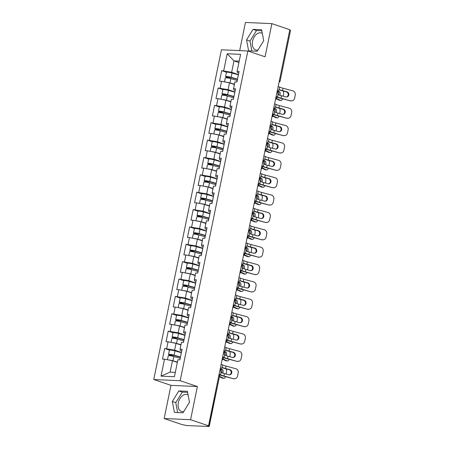 <?xml version="1.0" encoding="UTF-8"?>
<svg xmlns="http://www.w3.org/2000/svg" width="449" height="449" viewBox="0 0 449 449"><rect width="100%" height="100%" fill="white"/><g stroke="black" fill="none" stroke-linecap="round" stroke-linejoin="round"><path stroke-width="0.67" d="M188.103 394.974A8.952 5.882 -71.3 0 0 187.227 394.548A8.952 5.882 -71.3 0 0 178.343 402.759A8.952 5.882 -71.3 0 0 181.48 411.509A8.952 5.882 -71.3 0 0 183.725 411.61M257.945 50.047A8.952 5.882 108.7 0 1 255.7 49.946A8.952 5.882 108.7 0 1 252.562 41.196A8.952 5.882 108.7 0 1 261.441 32.985A8.952 5.882 108.7 0 1 262.323 33.411M164.16 418.524L190.578 419.708L197.386 386.538L170.968 385.349L164.16 418.524L182.109 424.602L186.964 425.568L209.217 426.477L207.376 425.742L208.532 425.792L289.829 29.718L271.881 23.64L245.457 22.45L239.682 50.614M170.968 385.349L153.754 379.517L221.436 49.788L247.854 50.978L180.172 380.707L153.754 379.517M177.361 362.388L172.45 360.721L170.109 372.131L161.017 376.139L174.414 376.739L177.899 359.761L179.903 359.851L182.075 349.277L180.071 349.187L180.318 350.405L181.716 350.877M161.017 376.139L164.497 359.161L162.499 359.071L164.665 348.497L169.492 350.13M181.396 352.443L174.622 350.147L164.665 348.497M166.669 348.587L168.066 341.796L166.063 341.706L168.235 331.126L173.056 332.765M184.96 335.077L178.186 332.782L168.235 331.126M170.233 331.222L171.63 324.431L169.627 324.341L171.799 313.761L176.62 315.4M188.524 317.712L181.75 315.417L171.799 313.761M173.797 313.851L175.194 307.065L173.191 306.97L175.363 296.396L180.184 298.029M192.088 300.342L185.314 298.052L175.363 296.396M177.366 296.486L178.758 289.695L176.754 289.605L178.927 279.031L183.748 280.664M195.652 282.977L188.877 280.681L178.927 279.031M180.93 279.121L182.322 272.33L180.318 272.24L182.49 261.666L187.317 263.299M199.216 265.612L192.441 263.316L182.49 261.666M184.494 261.756L185.886 254.965L183.882 254.875L186.054 244.301L190.881 245.934M202.78 248.246L196.011 245.951L186.054 244.301M188.058 244.391L189.45 237.6L187.452 237.51L189.618 226.936L194.445 228.569M206.349 230.881L199.575 228.586L189.618 226.936M191.622 227.026L193.014 220.234L191.016 220.145L193.182 209.571L198.009 211.204M209.913 213.516L203.139 211.221L193.182 209.571M195.186 209.661L196.583 202.869L194.58 202.78L196.752 192.206L201.573 193.839M213.477 196.151L206.703 193.856L196.752 192.206M198.75 192.295L200.147 185.504L198.144 185.415L200.316 174.835L205.137 176.474M217.041 178.786L210.267 176.491L200.316 174.835M202.319 174.925L203.711 168.139L201.708 168.049L203.88 157.47L208.701 159.103M220.605 161.421L213.831 159.126L203.88 157.47M205.883 157.56L207.275 150.769L205.272 150.679L207.444 140.105L212.265 141.738M224.169 144.05L217.395 141.761L207.444 140.105M209.447 140.195L210.839 133.404L208.836 133.314L211.008 122.74L215.834 124.373M227.733 126.685L220.959 124.39L211.008 122.74M213.011 122.83L214.403 116.038L212.399 115.949L214.571 105.375L219.398 107.008M231.297 109.32L224.528 107.025L214.571 105.375M216.575 105.464L217.967 98.673L215.969 98.584L218.135 88.01L222.962 89.643M234.866 91.955L228.092 89.66L218.135 88.01M220.139 88.099L221.537 81.308L219.533 81.218L221.705 70.645L226.526 72.278M238.43 74.59L231.656 72.295L221.705 70.645M223.703 70.734L227.188 53.757L240.591 54.363L237.106 71.335L237.353 72.553L238.75 73.024M180.071 349.187L181.469 342.396L183.467 342.486L185.639 331.912L183.635 331.822L185.033 325.031L187.031 325.121L189.203 314.547L187.199 314.457L188.597 307.666L190.601 307.756L192.767 297.182L190.769 297.092L192.161 290.301L194.164 290.391L196.331 279.817L194.333 279.727L195.725 272.936L197.728 273.026L199.9 262.452L197.897 262.356L199.289 255.571L201.292 255.661L203.464 245.081L201.461 244.991L202.853 238.2L204.856 238.296L207.028 227.716L205.025 227.626L206.417 220.835L208.42 220.925L210.592 210.351L208.589 210.261L209.986 203.47L211.984 203.56L214.156 192.986L212.153 192.896L213.55 186.105L215.554 186.195L217.72 175.621L215.716 175.531L217.114 168.74L219.118 168.83L221.284 158.256L219.286 158.166L220.678 151.375L222.682 151.465L224.854 140.891L222.85 140.801L224.242 134.01L226.245 134.099L228.418 123.526L226.414 123.436L227.806 116.645L229.809 116.734L231.981 106.155L229.978 106.065L231.37 99.28L233.373 99.369L235.545 88.79L233.542 88.7L234.934 81.909L236.937 81.999L239.109 71.425L237.106 71.335M180.93 345.023L176.014 343.356L174.622 350.147M176.014 343.356L168.066 341.796M184.494 327.658L179.578 325.991L178.186 332.782M183.635 331.822L183.882 333.035L185.28 333.512M179.578 325.991L171.63 324.431M188.058 310.287L183.141 308.626L181.75 315.417M187.199 314.457L187.452 315.669L188.844 316.147M183.141 308.626L175.194 307.065M191.622 292.922L186.705 291.261L185.314 298.052M190.769 297.092L191.016 298.304L192.408 298.776M186.705 291.261L178.758 289.695M195.186 275.557L190.275 273.896L188.877 280.681M194.333 279.727L194.58 280.939L195.972 281.411M190.275 273.896L182.322 272.33M198.75 258.192L193.839 256.525L192.441 263.316M197.897 262.356L198.144 263.574L199.541 264.046M193.839 256.525L185.886 254.965M202.314 240.827L197.403 239.16L196.011 245.951M201.461 244.991L201.708 246.209L203.105 246.681M197.403 239.16L189.45 237.6M205.878 223.462L200.967 221.795L199.575 228.586M205.025 227.626L205.272 228.844L206.669 229.316M200.967 221.795L193.014 220.234M209.447 206.097L204.531 204.43L203.139 211.221M208.589 210.261L208.836 211.479L210.233 211.95M204.531 204.43L196.583 202.869M213.011 188.732L208.095 187.065L206.703 193.856M212.153 192.896L212.399 194.114L213.797 194.585M208.095 187.065L200.147 185.504M216.575 171.361L211.659 169.7L210.267 176.491M215.716 175.531L215.969 176.743L217.361 177.22M211.659 169.7L203.711 168.139M220.139 153.996L215.228 152.334L213.831 159.126M219.286 158.166L219.533 159.378L220.925 159.855M215.228 152.334L207.275 150.769M223.703 136.631L218.792 134.969L217.395 141.761M222.85 140.801L223.097 142.013L224.489 142.485M218.792 134.969L210.839 133.404M227.267 119.266L222.356 117.604L220.959 124.39M226.414 123.436L226.661 124.648L228.058 125.119M222.356 117.604L214.403 116.038M230.831 101.901L225.92 100.234L224.528 107.025M229.978 106.065L230.225 107.283L231.622 107.754M225.92 100.234L217.967 98.673M234.4 84.535L229.484 82.869L228.092 89.66M233.542 88.7L233.789 89.918L235.186 90.389M229.484 82.869L221.537 81.308M279.418 80.466L289.768 30.038M289.987 30.111L290.52 30.409L280.17 80.837L279.637 80.539A1.723 1.128 108.7 0 1 279.194 81.538M238.913 62.551L233.996 60.884L231.656 72.295M239.205 61.12L233.996 60.884L227.188 53.757M190.578 419.708L208.532 425.792M197.386 386.538L180.172 380.707M247.854 50.978L265.067 56.81L271.881 23.64M170.109 372.131L175.312 372.367M172.45 360.721L164.497 359.161M263.709 40.685L261.627 29.752L253.04 29.365L246.546 39.91L248.634 50.849L257.215 51.237L263.709 40.685M178.825 390.927L172.326 401.473L174.414 412.412L182.996 412.799L189.495 402.248L187.407 391.315L178.825 390.927L182.266 392.095L175.772 402.641L177.664 412.558M261.818 30.768L256.486 30.532L249.986 41.078L251.878 50.995M249.986 41.078L246.546 39.91M256.486 30.532L253.04 29.365M187.598 392.331L182.266 392.095M175.772 402.641L172.326 401.473M286.428 96.995A2.638 2.413 82.9 0 0 286.327 91.877L286.933 91.798A2.638 2.413 -97.1 0 1 286.731 96.978A2.638 2.413 -97.1 0 1 285.878 96.922L281.484 95.749A7.689 1.083 11.6 0 1 279.424 95.132A7.689 1.083 11.6 0 1 278.644 94.846L278.116 94.408A2.638 1.381 -83.4 0 1 277.808 91.691A2.638 1.381 -83.4 0 1 279.082 89.693L279.183 89.665M290.823 100.767A3.446 3.149 82.9 0 0 291.934 100.845L291.334 100.918A3.446 3.149 -97.1 0 1 290.222 100.84L280.995 98.14A7.689 1.083 11.6 0 1 278.93 97.523A7.689 1.083 11.6 0 1 277.583 97.001L276.152 96.355M276.32 96.861A9.182 1.291 -168.4 0 0 277.931 97.478A9.182 1.291 -168.4 0 0 280.395 98.213L290.222 100.84M279.615 87.095L279.082 89.693L279.693 89.727A7.689 1.083 11.6 0 0 280.473 90.008A7.689 1.083 11.6 0 0 282.539 90.625L283.027 88.234A7.689 1.083 11.6 0 1 280.967 87.617A7.689 1.083 11.6 0 1 279.615 87.095L278.189 86.449M278.913 89.766A9.182 1.291 -168.4 0 0 279.474 89.963A9.182 1.291 -168.4 0 0 281.938 90.698L286.327 91.877M291.934 100.845A3.446 3.149 82.9 0 0 294.583 98.247L295.246 95.02A3.446 3.149 82.9 0 0 292.855 90.855L283.027 88.234M286.933 91.798L282.539 90.625M238.817 72.85A3.788 0.533 -168.4 0 0 238.773 72.912L237.891 77.2M237.661 78.474A3.788 0.533 -168.4 0 0 237.622 78.536L236.909 81.999M276.528 98.46L280.603 100.408A3.446 1.678 97 0 0 280.861 100.486A3.446 1.678 97 0 0 282.578 98.797M283.179 91.035A3.446 1.678 97 0 1 283.527 94.593L283.196 96.204M278.032 90.928L279.357 91.562A2.638 1.285 -83 0 1 280.041 94.7A2.638 1.285 -83 0 1 279.884 95.283M280.861 100.486L279.57 100.323A3.446 1.678 -83 0 1 279.306 100.245L276.337 98.825M278.672 94.857A2.638 1.285 97 0 0 278.75 94.537A2.638 1.285 97 0 0 278.066 91.4L277.897 91.321M238.374 74.843L232.026 73.024A3.788 0.533 11.6 0 0 226.448 72.356L225.572 76.644A3.788 0.533 11.6 0 0 226.739 77.29L229.113 78.098A0.69 0.511 -87.4 0 1 229.344 78.266M230.455 78.53A0.69 0.511 92.6 0 0 230.118 78.143L227.738 77.335A2.296 0.326 -168.4 0 1 227.031 76.942A2.296 0.326 -168.4 0 1 230.41 77.346L237.448 79.361M224.494 81.892L225.297 77.98A3.788 0.533 11.6 0 1 230.876 78.648L237.224 80.466M225.695 82.128A3.788 0.533 11.6 0 1 229.995 82.93L234.462 84.21M234.417 84.446L232.599 83.924M225.572 76.644A3.788 0.533 11.6 0 1 231.151 77.312L237.499 79.131M282.864 114.36A2.638 2.413 82.9 0 0 282.763 109.242L283.364 109.163A2.638 2.413 -97.1 0 1 283.167 114.343A2.638 2.413 -97.1 0 1 282.314 114.287L277.92 113.114A7.689 1.083 11.6 0 1 275.86 112.497A7.689 1.083 11.6 0 1 275.08 112.211L274.552 111.773A2.638 1.381 -83.4 0 1 274.244 109.056A2.638 1.381 -83.4 0 1 275.518 107.058L275.619 107.036M287.259 118.132A3.446 3.149 82.9 0 0 288.37 118.21L287.77 118.283A3.446 3.149 -97.1 0 1 286.658 118.205L277.431 115.505A7.689 1.083 11.6 0 1 275.366 114.888A7.689 1.083 11.6 0 1 274.019 114.372L272.588 113.72M272.756 114.226A9.182 1.291 -168.4 0 0 274.367 114.843A9.182 1.291 -168.4 0 0 276.831 115.578L286.658 118.205M276.051 104.46L275.518 107.058L276.129 107.092A7.689 1.083 11.6 0 0 276.91 107.373A7.689 1.083 11.6 0 0 278.975 107.99L279.463 105.599A7.689 1.083 11.6 0 1 277.403 104.982A7.689 1.083 11.6 0 1 276.051 104.46L274.625 103.814M275.349 107.131A9.182 1.291 -168.4 0 0 275.911 107.328A9.182 1.291 -168.4 0 0 278.374 108.069L282.763 109.242M288.37 118.21A3.446 3.149 82.9 0 0 291.019 115.612L291.682 112.385A3.446 3.149 82.9 0 0 289.291 108.226L279.463 105.599M283.364 109.163L278.975 107.99M235.254 90.215A3.788 0.533 -168.4 0 0 235.209 90.277L234.327 94.565M234.097 95.839A3.788 0.533 -168.4 0 0 234.052 95.901L233.345 99.364M279.3 131.725A2.638 2.413 82.9 0 0 279.199 126.607L279.8 126.528A2.638 2.413 -97.1 0 1 279.604 131.709A2.638 2.413 -97.1 0 1 278.75 131.652L274.356 130.479A7.689 1.083 11.6 0 1 272.296 129.862A7.689 1.083 11.6 0 1 271.516 129.581L270.988 129.138A2.638 1.381 -83.4 0 1 270.68 126.422A2.638 1.381 -83.4 0 1 271.954 124.424L272.055 124.401M283.695 135.497A3.446 3.149 82.9 0 0 284.806 135.576L284.206 135.649A3.446 3.149 -97.1 0 1 283.094 135.57L273.868 132.87A7.689 1.083 11.6 0 1 271.802 132.253A7.689 1.083 11.6 0 1 270.455 131.737L269.024 131.091M269.192 131.591A9.182 1.291 -168.4 0 0 270.803 132.208A9.182 1.291 -168.4 0 0 273.267 132.943L283.094 135.57M272.487 121.825L271.954 124.424L272.565 124.457A7.689 1.083 11.6 0 0 273.346 124.738A7.689 1.083 11.6 0 0 275.411 125.355L275.899 122.964A7.689 1.083 11.6 0 1 273.834 122.347A7.689 1.083 11.6 0 1 272.487 121.825L271.056 121.179M271.785 124.496A9.182 1.291 -168.4 0 0 272.341 124.693A9.182 1.291 -168.4 0 0 274.805 125.434L279.199 126.607M284.806 135.576A3.446 3.149 82.9 0 0 287.455 132.977L288.118 129.75A3.446 3.149 82.9 0 0 285.727 125.591L275.899 122.964M279.8 126.528L275.411 125.355M231.69 107.58A3.788 0.533 -168.4 0 0 231.645 107.642L230.764 111.93M230.533 113.204A3.788 0.533 -168.4 0 0 230.489 113.266L229.776 116.729M275.731 149.096A2.638 2.413 82.9 0 0 275.635 143.972L276.236 143.899A2.638 2.413 -97.1 0 1 276.034 149.079A2.638 2.413 -97.1 0 1 275.186 149.017L270.792 147.844A7.689 1.083 11.6 0 1 268.727 147.227A7.689 1.083 11.6 0 1 267.952 146.946L267.424 146.503A2.638 1.381 -83.4 0 1 267.11 143.787A2.638 1.381 -83.4 0 1 268.39 141.789L268.491 141.766M280.131 152.862A3.446 3.149 82.9 0 0 281.237 152.941L280.636 153.014A3.446 3.149 -97.1 0 1 279.531 152.935L270.304 150.235A7.689 1.083 11.6 0 1 268.238 149.618A7.689 1.083 11.6 0 1 266.891 149.102L265.46 148.456M265.628 148.956A9.182 1.291 -168.4 0 0 267.234 149.573A9.182 1.291 -168.4 0 0 269.697 150.314L279.531 152.935M268.923 139.196L268.39 141.789L269.002 141.822A7.689 1.083 11.6 0 0 269.782 142.108A7.689 1.083 11.6 0 0 271.841 142.72L272.335 140.329A7.689 1.083 11.6 0 1 270.27 139.712A7.689 1.083 11.6 0 1 268.923 139.196L267.492 138.545M268.221 141.867A9.182 1.291 -168.4 0 0 268.777 142.064A9.182 1.291 -168.4 0 0 271.241 142.799L275.635 143.972M281.237 152.941A3.446 3.149 82.9 0 0 283.891 150.342L284.554 147.115A3.446 3.149 82.9 0 0 282.163 142.956L272.335 140.329M276.236 143.899L271.841 142.72M228.126 124.945A3.788 0.533 -168.4 0 0 228.081 125.007L227.2 129.295M226.97 130.569A3.788 0.533 -168.4 0 0 226.925 130.631L226.212 134.099M272.167 166.461A2.638 2.413 82.9 0 0 272.072 161.337L272.672 161.264A2.638 2.413 -97.1 0 1 272.47 166.444A2.638 2.413 -97.1 0 1 271.623 166.383L267.228 165.21A7.689 1.083 11.6 0 1 265.163 164.592A7.689 1.083 11.6 0 1 264.382 164.312L263.855 163.868A2.638 1.381 -83.4 0 1 263.546 161.152A2.638 1.381 -83.4 0 1 264.826 159.159L264.927 159.131M276.567 170.227A3.446 3.149 82.9 0 0 277.673 170.306L277.072 170.379A3.446 3.149 -97.1 0 1 275.961 170.3L266.734 167.6A7.689 1.083 11.6 0 1 264.674 166.983A7.689 1.083 11.6 0 1 263.322 166.467L261.896 165.821M262.064 166.321A9.182 1.291 -168.4 0 0 263.67 166.938A9.182 1.291 -168.4 0 0 266.134 167.679L275.961 170.3M265.359 156.561L264.826 159.159L265.438 159.187A7.689 1.083 11.6 0 0 266.218 159.474A7.689 1.083 11.6 0 0 268.278 160.091L268.771 157.694A7.689 1.083 11.6 0 1 266.706 157.077A7.689 1.083 11.6 0 1 265.359 156.561L263.928 155.915M264.657 159.232A9.182 1.291 -168.4 0 0 265.213 159.429A9.182 1.291 -168.4 0 0 267.677 160.164L272.072 161.337M277.673 170.306A3.446 3.149 82.9 0 0 280.328 167.713L280.99 164.48A3.446 3.149 82.9 0 0 278.599 160.321L268.771 157.694M272.672 161.264L268.278 160.091M224.556 142.316A3.788 0.533 -168.4 0 0 224.517 142.372L223.636 146.66M223.406 147.934A3.788 0.533 -168.4 0 0 223.361 147.996L222.648 151.465M268.603 183.826A2.638 2.413 82.9 0 0 268.508 178.702L269.108 178.629A2.638 2.413 -97.1 0 1 268.906 183.809A2.638 2.413 -97.1 0 1 268.059 183.748L263.664 182.575A7.689 1.083 11.6 0 1 261.599 181.957A7.689 1.083 11.6 0 1 260.818 181.677L260.291 181.233A2.638 1.381 -83.4 0 1 259.982 178.517A2.638 1.381 -83.4 0 1 261.262 176.524L261.363 176.496M272.998 187.592A3.446 3.149 82.9 0 0 274.109 187.671L273.508 187.744A3.446 3.149 -97.1 0 1 272.397 187.671L263.17 184.971A7.689 1.083 11.6 0 1 261.11 184.354A7.689 1.083 11.6 0 1 259.758 183.832L258.332 183.186M258.501 183.686A9.182 1.291 -168.4 0 0 260.106 184.309A9.182 1.291 -168.4 0 0 262.57 185.044L272.397 187.671M261.795 173.926L261.262 176.524L261.874 176.558A7.689 1.083 11.6 0 0 262.648 176.839A7.689 1.083 11.6 0 0 264.714 177.456L265.207 175.059A7.689 1.083 11.6 0 1 263.142 174.442A7.689 1.083 11.6 0 1 261.795 173.926L260.364 173.28M261.094 176.597A9.182 1.291 -168.4 0 0 261.649 176.794A9.182 1.291 -168.4 0 0 264.113 177.529L268.508 178.702M274.109 187.671A3.446 3.149 82.9 0 0 276.764 185.078L277.426 181.845A3.446 3.149 82.9 0 0 275.035 177.686L265.207 175.059M269.108 178.629L264.714 177.456M220.992 159.681A3.788 0.533 -168.4 0 0 220.947 159.737L220.072 164.025M219.842 165.299A3.788 0.533 -168.4 0 0 219.797 165.361L219.084 168.83M272.964 115.825L277.033 117.773A3.446 1.678 97 0 0 277.297 117.851A3.446 1.678 97 0 0 279.014 116.162M279.615 108.4A3.446 1.678 97 0 1 279.957 111.958L279.632 113.569M274.468 108.293L275.793 108.927A2.638 1.285 -83 0 1 276.477 112.065A2.638 1.285 -83 0 1 276.32 112.648M277.297 117.851L276.006 117.689A3.446 1.678 -83 0 1 275.742 117.616L272.773 116.19M275.108 112.222A2.638 1.285 97 0 0 275.186 111.908A2.638 1.285 97 0 0 274.502 108.765L274.333 108.686M234.81 92.208L228.462 90.389A3.788 0.533 11.6 0 0 222.884 89.721L222.002 94.009A3.788 0.533 11.6 0 0 223.175 94.655L225.55 95.463A0.69 0.511 -87.4 0 1 225.774 95.631M226.885 95.895A0.69 0.511 92.6 0 0 226.554 95.508L224.174 94.7A2.296 0.326 -168.4 0 1 223.467 94.307A2.296 0.326 -168.4 0 1 226.846 94.711L233.884 96.726M220.93 99.257L221.733 95.345A3.788 0.533 11.6 0 1 227.312 96.013L233.66 97.831M222.132 99.493A3.788 0.533 11.6 0 1 226.431 100.295L230.898 101.575M230.853 101.811L229.035 101.294M222.002 94.009A3.788 0.533 11.6 0 1 227.587 94.677L233.935 96.496M269.4 133.19L273.469 135.138A3.446 1.678 97 0 0 273.733 135.216A3.446 1.678 97 0 0 275.45 133.527M276.051 125.765A3.446 1.678 97 0 1 276.393 129.323L276.062 130.934M270.904 125.658L272.229 126.292A2.638 1.285 -83 0 1 272.913 129.43A2.638 1.285 -83 0 1 272.756 130.014M273.733 135.216L272.442 135.059A3.446 1.678 -83 0 1 272.178 134.981L269.209 133.555M271.544 129.593A2.638 1.285 97 0 0 271.617 129.273A2.638 1.285 97 0 0 270.938 126.13L270.769 126.051M231.246 109.573L224.898 107.754A3.788 0.533 11.6 0 0 219.32 107.087L218.439 111.374A3.788 0.533 11.6 0 0 219.612 112.02L221.986 112.828A0.69 0.511 -87.4 0 1 222.21 112.996M223.321 113.26A0.69 0.511 92.6 0 0 222.99 112.873L220.611 112.065A2.296 0.326 -168.4 0 1 219.903 111.672A2.296 0.326 -168.4 0 1 223.282 112.076L230.32 114.097M217.361 116.622L218.163 112.71A3.788 0.533 11.6 0 1 223.748 113.378L230.096 115.197M218.568 116.858A3.788 0.533 11.6 0 1 222.867 117.66L227.334 118.946M227.289 119.176L225.471 118.659M218.439 111.374A3.788 0.533 11.6 0 1 224.017 112.042L230.365 113.861M265.836 150.555L269.905 152.503A3.446 1.678 97 0 0 270.169 152.581A3.446 1.678 97 0 0 271.886 150.898M272.487 143.13A3.446 1.678 97 0 1 272.829 146.688L272.498 148.299M267.34 143.023L268.665 143.658A2.638 1.285 -83 0 1 269.349 146.795A2.638 1.285 -83 0 1 269.192 147.379M270.169 152.581L268.878 152.424A3.446 1.678 -83 0 1 268.614 152.346L265.645 150.926M267.98 146.958A2.638 1.285 97 0 0 268.053 146.638A2.638 1.285 97 0 0 267.374 143.5L267.206 143.416M227.682 126.938L221.335 125.119A3.788 0.533 11.6 0 0 215.756 124.452L214.875 128.74A3.788 0.533 11.6 0 0 216.042 129.385L218.422 130.193A0.69 0.511 -87.4 0 1 218.646 130.362M219.757 130.625A0.69 0.511 92.6 0 0 219.421 130.238L217.047 129.43A2.296 0.326 -168.4 0 1 216.339 129.043A2.296 0.326 -168.4 0 1 219.718 129.447L226.756 131.462M213.797 133.987L214.6 130.075A3.788 0.533 11.6 0 1 220.178 130.743L226.526 132.562M215.004 134.223A3.788 0.533 11.6 0 1 219.303 135.031L223.77 136.311M223.72 136.541L221.907 136.025M214.875 128.74A3.788 0.533 11.6 0 1 220.453 129.407L226.801 131.226M262.272 167.92L266.341 169.868A3.446 1.678 97 0 0 266.605 169.947A3.446 1.678 97 0 0 268.322 168.263M268.917 160.495A3.446 1.678 97 0 1 269.265 164.059L268.934 165.664M263.776 160.388L265.101 161.023A2.638 1.285 -83 0 1 265.786 164.16A2.638 1.285 -83 0 1 265.628 164.744M266.605 169.947L265.314 169.789A3.446 1.678 -83 0 1 265.05 169.711L262.081 168.291M264.416 164.323A2.638 1.285 97 0 0 264.489 164.003A2.638 1.285 97 0 0 263.81 160.865L263.642 160.781M224.118 144.303L217.771 142.485A3.788 0.533 11.6 0 0 212.192 141.822L211.311 146.105A3.788 0.533 11.6 0 0 212.478 146.756L214.858 147.558A0.69 0.511 -87.4 0 1 215.082 147.727M216.194 147.99A0.69 0.511 92.6 0 0 215.857 147.603L213.483 146.801A2.296 0.326 -168.4 0 1 212.77 146.408A2.296 0.326 -168.4 0 1 216.154 146.812L223.192 148.827M210.233 151.352L211.036 147.44A3.788 0.533 11.6 0 1 216.614 148.108L222.962 149.927M211.44 151.588A3.788 0.533 11.6 0 1 215.739 152.396L220.206 153.676M220.156 153.912L218.343 153.39M211.311 146.105A3.788 0.533 11.6 0 1 216.889 146.772L223.237 148.591M258.708 185.285L262.777 187.233A3.446 1.678 97 0 0 263.041 187.312A3.446 1.678 97 0 0 264.758 185.628M265.353 177.86A3.446 1.678 97 0 1 265.701 181.424L265.37 183.029M260.212 177.753L261.537 178.388A2.638 1.285 -83 0 1 262.216 181.525A2.638 1.285 -83 0 1 262.064 182.109M263.041 187.312L261.745 187.154A3.446 1.678 -83 0 1 261.486 187.076L258.517 185.656M260.847 181.688A2.638 1.285 97 0 0 260.925 181.368A2.638 1.285 97 0 0 260.24 178.231L260.072 178.146M220.554 161.674L214.207 159.855A3.788 0.533 11.6 0 0 208.628 159.187L207.747 163.47A3.788 0.533 11.6 0 0 208.914 164.121L211.294 164.923A0.69 0.511 -87.4 0 1 211.518 165.092M212.63 165.361A0.69 0.511 92.6 0 0 212.293 164.968L209.919 164.166A2.296 0.326 -168.4 0 1 209.206 163.773A2.296 0.326 -168.4 0 1 212.59 164.177L219.628 166.192M206.669 168.717L207.472 164.805A3.788 0.533 11.6 0 1 213.051 165.473L219.398 167.292M207.876 168.953A3.788 0.533 11.6 0 1 212.169 169.761L216.643 171.041M216.592 171.277L214.779 170.755M207.747 163.47A3.788 0.533 11.6 0 1 213.326 164.138L219.673 165.956M265.039 201.191A2.638 2.413 82.9 0 0 264.944 196.067L265.544 195.994A2.638 2.413 -97.1 0 1 265.342 201.174A2.638 2.413 -97.1 0 1 264.489 201.113L260.1 199.94A7.689 1.083 11.6 0 1 258.035 199.322A7.689 1.083 11.6 0 1 257.255 199.042L256.727 198.598A2.638 1.381 -83.4 0 1 256.418 195.887A2.638 1.381 -83.4 0 1 257.698 193.889L257.793 193.861M269.434 204.957A3.446 3.149 82.9 0 0 270.545 205.036L269.944 205.114A3.446 3.149 -97.1 0 1 268.833 205.036L259.606 202.336A7.689 1.083 11.6 0 1 257.546 201.719A7.689 1.083 11.6 0 1 256.194 201.197L254.768 200.551M254.931 201.051A9.182 1.291 -168.4 0 0 256.542 201.674A9.182 1.291 -168.4 0 0 259.006 202.409L268.833 205.036M258.231 191.291L257.698 193.889L258.304 193.923A7.689 1.083 11.6 0 0 259.084 194.204A7.689 1.083 11.6 0 0 261.15 194.821L261.644 192.425A7.689 1.083 11.6 0 1 259.578 191.807A7.689 1.083 11.6 0 1 258.231 191.291L256.8 190.645M257.524 193.962A9.182 1.291 -168.4 0 0 258.085 194.159A9.182 1.291 -168.4 0 0 260.549 194.894L264.944 196.067M270.545 205.036A3.446 3.149 82.9 0 0 273.2 202.443L273.862 199.216A3.446 3.149 82.9 0 0 271.471 195.051L261.644 192.425M265.544 195.994L261.15 194.821M217.428 177.046A3.788 0.533 -168.4 0 0 217.383 177.108L216.508 181.39M216.278 182.664A3.788 0.533 -168.4 0 0 216.233 182.726L215.52 186.195M255.144 202.651L259.213 204.604A3.446 1.678 97 0 0 259.477 204.677A3.446 1.678 97 0 0 261.189 202.993M261.789 195.225A3.446 1.678 97 0 1 262.137 198.789L261.806 200.394M256.643 195.119L257.973 195.753A2.638 1.285 -83 0 1 258.652 198.896A2.638 1.285 -83 0 1 258.495 199.474M259.477 204.677L258.181 204.519A3.446 1.678 -83 0 1 257.917 204.441L254.948 203.021M257.283 199.053A2.638 1.285 97 0 0 257.361 198.733A2.638 1.285 97 0 0 256.676 195.596L256.508 195.517M216.99 179.039L210.643 177.22A3.788 0.533 11.6 0 0 205.064 176.552L204.183 180.835A3.788 0.533 11.6 0 0 205.35 181.486L207.73 182.288A0.69 0.511 -87.4 0 1 207.954 182.462M209.066 182.726A0.69 0.511 92.6 0 0 208.729 182.333L206.349 181.531A2.296 0.326 -168.4 0 1 205.642 181.138A2.296 0.326 -168.4 0 1 209.026 181.542L216.059 183.557M203.105 186.082L203.908 182.171A3.788 0.533 11.6 0 1 209.487 182.838L215.834 184.657M204.306 186.318A3.788 0.533 11.6 0 1 208.605 187.126L213.079 188.406M213.028 188.642L211.215 188.12M204.183 180.835A3.788 0.533 11.6 0 1 209.762 181.503L216.109 183.321M261.475 218.556A2.638 2.413 82.9 0 0 261.38 213.432L261.98 213.359A2.638 2.413 -97.1 0 1 261.778 218.54A2.638 2.413 -97.1 0 1 260.925 218.478L256.536 217.305A7.689 1.083 11.6 0 1 254.471 216.687A7.689 1.083 11.6 0 1 253.691 216.407L253.163 215.963A2.638 1.381 -83.4 0 1 252.854 213.253A2.638 1.381 -83.4 0 1 254.128 211.255L254.229 211.226M265.87 222.328A3.446 3.149 82.9 0 0 266.981 222.401L266.38 222.48A3.446 3.149 -97.1 0 1 265.269 222.401L256.042 219.701A7.689 1.083 11.6 0 1 253.977 219.084A7.689 1.083 11.6 0 1 252.63 218.562L251.199 217.917M251.367 218.416A9.182 1.291 -168.4 0 0 252.978 219.039A9.182 1.291 -168.4 0 0 255.442 219.774L265.269 222.401M254.662 208.656L254.128 211.255L254.74 211.288A7.689 1.083 11.6 0 0 255.52 211.569A7.689 1.083 11.6 0 0 257.586 212.186L258.074 209.795A7.689 1.083 11.6 0 1 256.014 209.178A7.689 1.083 11.6 0 1 254.662 208.656L253.236 208.01M253.96 211.327A9.182 1.291 -168.4 0 0 254.521 211.524A9.182 1.291 -168.4 0 0 256.985 212.259L261.38 213.432M266.981 222.401A3.446 3.149 82.9 0 0 269.63 219.808L270.298 216.581A3.446 3.149 82.9 0 0 267.907 212.416L258.074 209.795M261.98 213.359L257.586 212.186M213.864 194.411A3.788 0.533 -168.4 0 0 213.819 194.473L212.938 198.755M212.708 200.035A3.788 0.533 -168.4 0 0 212.669 200.091L211.956 203.56M251.575 220.016L255.649 221.969A3.446 1.678 97 0 0 255.913 222.047A3.446 1.678 97 0 0 257.625 220.358M258.226 212.59A3.446 1.678 97 0 1 258.573 216.154L258.242 217.765M253.079 212.484L254.409 213.118A2.638 1.285 -83 0 1 255.088 216.261A2.638 1.285 -83 0 1 254.931 216.839M255.913 222.047L254.617 221.885A3.446 1.678 -83 0 1 254.353 221.806L251.384 220.386M253.719 216.418A2.638 1.285 97 0 0 253.797 216.098A2.638 1.285 97 0 0 253.113 212.961L252.944 212.882M213.427 196.404L207.073 194.585A3.788 0.533 11.6 0 0 201.494 193.917L200.619 198.205A3.788 0.533 11.6 0 0 201.786 198.851L204.16 199.653A0.69 0.511 -87.4 0 1 204.39 199.827M205.502 200.091A0.69 0.511 92.6 0 0 205.165 199.698L202.785 198.896A2.296 0.326 -168.4 0 1 202.078 198.503A2.296 0.326 -168.4 0 1 205.462 198.907L212.495 200.922M199.541 203.448L200.344 199.541A3.788 0.533 11.6 0 1 205.923 200.203L212.27 202.022M200.742 203.689A3.788 0.533 11.6 0 1 205.041 204.491L209.509 205.771M209.464 206.007L207.646 205.485M200.619 198.205A3.788 0.533 11.6 0 1 206.198 198.868L212.545 200.686M257.911 235.921A2.638 2.413 82.9 0 0 257.81 230.797L258.411 230.724A2.638 2.413 -97.1 0 1 258.214 235.905A2.638 2.413 -97.1 0 1 257.361 235.848L252.967 234.67A7.689 1.083 11.6 0 1 250.907 234.058A7.689 1.083 11.6 0 1 250.127 233.772L249.599 233.334A2.638 1.381 -83.4 0 1 249.29 230.618A2.638 1.381 -83.4 0 1 250.564 228.62L250.665 228.592M262.306 239.693A3.446 3.149 82.9 0 0 263.417 239.766L262.817 239.845A3.446 3.149 -97.1 0 1 261.705 239.766L252.478 237.066A7.689 1.083 11.6 0 1 250.413 236.449A7.689 1.083 11.6 0 1 249.066 235.927L247.635 235.282M247.803 235.787A9.182 1.291 -168.4 0 0 249.414 236.404A9.182 1.291 -168.4 0 0 251.878 237.139L261.705 239.766M251.098 226.021L250.564 228.62L251.176 228.653A7.689 1.083 11.6 0 0 251.956 228.934A7.689 1.083 11.6 0 0 254.022 229.551L254.51 227.16A7.689 1.083 11.6 0 1 252.45 226.543A7.689 1.083 11.6 0 1 251.098 226.021L249.672 225.376M250.396 228.693A9.182 1.291 -168.4 0 0 250.957 228.889A9.182 1.291 -168.4 0 0 253.421 229.624L257.81 230.797M263.417 239.766A3.446 3.149 82.9 0 0 266.066 237.173L266.728 233.946A3.446 3.149 82.9 0 0 264.338 229.781L254.51 227.16M258.411 230.724L254.022 229.551M210.3 211.776A3.788 0.533 -168.4 0 0 210.255 211.838L209.374 216.121M209.144 217.4A3.788 0.533 -168.4 0 0 209.099 217.456L208.392 220.925M248.011 237.386L252.085 239.334A3.446 1.678 97 0 0 252.344 239.412A3.446 1.678 97 0 0 254.061 237.723M254.662 229.955A3.446 1.678 97 0 1 255.004 233.519L254.678 235.13M249.515 229.854L250.839 230.489A2.638 1.285 -83 0 1 251.524 233.626A2.638 1.285 -83 0 1 251.367 234.21M252.344 239.412L251.053 239.25A3.446 1.678 -83 0 1 250.789 239.171L247.82 237.751M250.155 233.783A2.638 1.285 97 0 0 250.233 233.463A2.638 1.285 97 0 0 249.549 230.326L249.38 230.247M209.857 213.769L203.509 211.95A3.788 0.533 11.6 0 0 197.93 211.283L197.055 215.571A3.788 0.533 11.6 0 0 198.222 216.216L200.596 217.024A0.69 0.511 -87.4 0 1 200.826 217.193M201.932 217.456A0.69 0.511 92.6 0 0 201.601 217.069L199.221 216.261A2.296 0.326 -168.4 0 1 198.514 215.868A2.296 0.326 -168.4 0 1 201.893 216.272L208.931 218.287M195.977 220.813L196.78 216.906A3.788 0.533 11.6 0 1 202.359 217.574L208.706 219.393M197.178 221.054A3.788 0.533 11.6 0 1 201.478 221.857L205.945 223.136M205.9 223.372L204.082 222.85M197.055 215.571A3.788 0.533 11.6 0 1 202.634 216.238L208.981 218.057M254.347 253.287A2.638 2.413 82.9 0 0 254.246 248.168L254.847 248.089A2.638 2.413 -97.1 0 1 254.65 253.27A2.638 2.413 -97.1 0 1 253.797 253.214L249.403 252.041A7.689 1.083 11.6 0 1 247.343 251.423A7.689 1.083 11.6 0 1 246.563 251.137L246.035 250.699A2.638 1.381 -83.4 0 1 245.726 247.983A2.638 1.381 -83.4 0 1 247.001 245.985L247.102 245.962M258.742 257.058A3.446 3.149 82.9 0 0 259.853 257.137L259.253 257.21A3.446 3.149 -97.1 0 1 258.141 257.131L248.914 254.431A7.689 1.083 11.6 0 1 246.849 253.814A7.689 1.083 11.6 0 1 245.502 253.298L244.071 252.647M244.239 253.152A9.182 1.291 -168.4 0 0 245.85 253.769A9.182 1.291 -168.4 0 0 248.314 254.504L258.141 257.131M247.534 243.386L247.001 245.985L247.612 246.018A7.689 1.083 11.6 0 0 248.392 246.299A7.689 1.083 11.6 0 0 250.458 246.916L250.946 244.525A7.689 1.083 11.6 0 1 248.881 243.908A7.689 1.083 11.6 0 1 247.534 243.386L246.108 242.741M246.832 246.058A9.182 1.291 -168.4 0 0 247.393 246.254A9.182 1.291 -168.4 0 0 249.857 246.989L254.246 248.168M259.853 257.137A3.446 3.149 82.9 0 0 262.502 254.538L263.165 251.311A3.446 3.149 82.9 0 0 260.774 247.152L250.946 244.525M254.847 248.089L250.458 246.916M206.736 229.142A3.788 0.533 -168.4 0 0 206.692 229.203L205.81 233.491M205.58 234.765A3.788 0.533 -168.4 0 0 205.535 234.827L204.828 238.29M244.447 254.751L248.516 256.699A3.446 1.678 97 0 0 248.78 256.777A3.446 1.678 97 0 0 250.497 255.088M251.098 247.326A3.446 1.678 97 0 1 251.44 250.884L251.114 252.495M245.951 247.219L247.276 247.854A2.638 1.285 -83 0 1 247.96 250.991A2.638 1.285 -83 0 1 247.803 251.575M248.78 256.777L247.489 256.615A3.446 1.678 -83 0 1 247.225 256.536L244.256 255.116M246.591 251.148A2.638 1.285 97 0 0 246.664 250.828A2.638 1.285 97 0 0 245.985 247.691L245.816 247.612M206.293 231.134L199.945 229.316A3.788 0.533 11.6 0 0 194.366 228.648L193.485 232.936A3.788 0.533 11.6 0 0 194.658 233.581L197.032 234.389A0.69 0.511 -87.4 0 1 197.257 234.558M198.368 234.821A0.69 0.511 92.6 0 0 198.037 234.434L195.657 233.626A2.296 0.326 -168.4 0 1 194.95 233.233A2.296 0.326 -168.4 0 1 198.329 233.637L205.367 235.652M192.408 238.183L193.216 234.271A3.788 0.533 11.6 0 1 198.795 234.939L205.142 236.758M193.614 238.419A3.788 0.533 11.6 0 1 197.914 239.222L202.381 240.501M202.336 240.737L200.518 240.215M193.485 232.936A3.788 0.533 11.6 0 1 199.064 233.603L205.418 235.422M250.783 270.652A2.638 2.413 82.9 0 0 250.682 265.533L251.283 265.454A2.638 2.413 -97.1 0 1 251.086 270.635A2.638 2.413 -97.1 0 1 250.233 270.579L245.839 269.406A7.689 1.083 11.6 0 1 243.779 268.788A7.689 1.083 11.6 0 1 242.999 268.508L242.471 268.064A2.638 1.381 -83.4 0 1 242.157 265.348A2.638 1.381 -83.4 0 1 243.437 263.35L243.538 263.327M255.178 274.423A3.446 3.149 82.9 0 0 256.289 274.502L255.683 274.575A3.446 3.149 -97.1 0 1 254.577 274.496L245.35 271.797A7.689 1.083 11.6 0 1 243.285 271.179A7.689 1.083 11.6 0 1 241.938 270.663L240.507 270.012M240.675 270.517A9.182 1.291 -168.4 0 0 242.286 271.134A9.182 1.291 -168.4 0 0 244.75 271.87L254.577 274.496M243.97 260.751L243.437 263.35L244.048 263.383A7.689 1.083 11.6 0 0 244.828 263.664A7.689 1.083 11.6 0 0 246.888 264.281L247.382 261.89A7.689 1.083 11.6 0 1 245.317 261.273A7.689 1.083 11.6 0 1 243.97 260.751L242.539 260.106M243.268 263.423A9.182 1.291 -168.4 0 0 243.824 263.619A9.182 1.291 -168.4 0 0 246.288 264.36L250.682 265.533M256.289 274.502A3.446 3.149 82.9 0 0 258.938 271.903L259.601 268.676A3.446 3.149 82.9 0 0 257.21 264.517L247.382 261.89M251.283 265.454L246.888 264.281M203.173 246.507A3.788 0.533 -168.4 0 0 203.128 246.568L202.246 250.856M202.016 252.13A3.788 0.533 -168.4 0 0 201.971 252.192L201.259 255.655M240.883 272.116L244.952 274.064A3.446 1.678 97 0 0 245.216 274.143A3.446 1.678 97 0 0 246.933 272.453M247.534 264.691A3.446 1.678 97 0 1 247.876 268.249L247.545 269.86M242.387 264.584L243.712 265.219A2.638 1.285 -83 0 1 244.396 268.356A2.638 1.285 -83 0 1 244.239 268.94M245.216 274.143L243.925 273.98A3.446 1.678 -83 0 1 243.661 273.907L240.692 272.481M243.027 268.513A2.638 1.285 97 0 0 243.1 268.199A2.638 1.285 97 0 0 242.421 265.056L242.252 264.977M202.729 248.499L196.381 246.681A3.788 0.533 11.6 0 0 190.803 246.013L189.921 250.301A3.788 0.533 11.6 0 0 191.089 250.946L193.468 251.754A0.69 0.511 -87.4 0 1 193.693 251.923M194.804 252.186A0.69 0.511 92.6 0 0 194.468 251.799L192.093 250.991A2.296 0.326 -168.4 0 1 191.386 250.598A2.296 0.326 -168.4 0 1 194.765 251.002L201.803 253.023M188.844 255.548L189.646 251.636A3.788 0.533 11.6 0 1 195.225 252.304L201.579 254.123M190.05 255.784A3.788 0.533 11.6 0 1 194.35 256.587L198.817 257.866M198.767 258.102L196.954 257.586M189.921 250.301A3.788 0.533 11.6 0 1 195.5 250.969L201.848 252.787M247.214 288.017A2.638 2.413 82.9 0 0 247.118 282.898L247.719 282.819A2.638 2.413 -97.1 0 1 247.517 288A2.638 2.413 -97.1 0 1 246.669 287.944L242.275 286.771A7.689 1.083 11.6 0 1 240.209 286.153A7.689 1.083 11.6 0 1 239.435 285.873L238.907 285.429A2.638 1.381 -83.4 0 1 238.593 282.713A2.638 1.381 -83.4 0 1 239.873 280.715L239.974 280.692M251.614 291.788A3.446 3.149 82.9 0 0 252.72 291.867L252.119 291.94A3.446 3.149 -97.1 0 1 251.013 291.861L241.787 289.162A7.689 1.083 11.6 0 1 239.721 288.544A7.689 1.083 11.6 0 1 238.374 288.028L236.943 287.382M237.111 287.882A9.182 1.291 -168.4 0 0 238.716 288.499A9.182 1.291 -168.4 0 0 241.18 289.24L251.013 291.861M240.406 278.122L239.873 280.715L240.484 280.748A7.689 1.083 11.6 0 0 241.265 281.029A7.689 1.083 11.6 0 0 243.324 281.646L243.818 279.256A7.689 1.083 11.6 0 1 241.753 278.638A7.689 1.083 11.6 0 1 240.406 278.122L238.975 277.471M239.704 280.793A9.182 1.291 -168.4 0 0 240.26 280.984A9.182 1.291 -168.4 0 0 242.724 281.725L247.118 282.898M252.72 291.867A3.446 3.149 82.9 0 0 255.374 289.268L256.037 286.041A3.446 3.149 82.9 0 0 253.646 281.882L243.818 279.256M247.719 282.819L243.324 281.646M199.609 263.872A3.788 0.533 -168.4 0 0 199.564 263.933L198.683 268.221M198.452 269.495A3.788 0.533 -168.4 0 0 198.407 269.557L197.695 273.026M237.319 289.482L241.388 291.429A3.446 1.678 97 0 0 241.652 291.508A3.446 1.678 97 0 0 243.369 289.824M243.97 282.056A3.446 1.678 97 0 1 244.312 285.615L243.981 287.225M238.823 281.95L240.148 282.584A2.638 1.285 -83 0 1 240.832 285.721A2.638 1.285 -83 0 1 240.675 286.305M241.652 291.508L240.361 291.35A3.446 1.678 -83 0 1 240.097 291.272L237.128 289.846M239.463 285.884A2.638 1.285 97 0 0 239.536 285.564A2.638 1.285 97 0 0 238.857 282.421L238.688 282.342M199.165 265.864L192.817 264.046A3.788 0.533 11.6 0 0 187.239 263.378L186.357 267.666A3.788 0.533 11.6 0 0 187.525 268.311L189.905 269.119A0.69 0.511 -87.4 0 1 190.129 269.288M191.24 269.552A0.69 0.511 92.6 0 0 190.904 269.164L188.529 268.356A2.296 0.326 -168.4 0 1 187.822 267.963A2.296 0.326 -168.4 0 1 191.201 268.373L198.239 270.388M185.28 272.913L186.082 269.002A3.788 0.533 11.6 0 1 191.661 269.669L198.009 271.488M186.487 273.149A3.788 0.533 11.6 0 1 190.786 273.952L195.253 275.237M195.203 275.467L193.39 274.951M186.357 267.666A3.788 0.533 11.6 0 1 191.936 268.334L198.284 270.152M243.65 305.387A2.638 2.413 82.9 0 0 243.554 300.263L244.155 300.19A2.638 2.413 -97.1 0 1 243.953 305.371A2.638 2.413 -97.1 0 1 243.105 305.309L238.711 304.136A7.689 1.083 11.6 0 1 236.645 303.518A7.689 1.083 11.6 0 1 235.865 303.238L235.338 302.794A2.638 1.381 -83.4 0 1 235.029 300.078A2.638 1.381 -83.4 0 1 236.309 298.08L236.41 298.057M248.05 309.153A3.446 3.149 82.9 0 0 249.156 309.232L248.555 309.305A3.446 3.149 -97.1 0 1 247.444 309.226L238.217 306.527A7.689 1.083 11.6 0 1 236.157 305.909A7.689 1.083 11.6 0 1 234.805 305.393L233.379 304.748M233.547 305.247A9.182 1.291 -168.4 0 0 235.153 305.864A9.182 1.291 -168.4 0 0 237.616 306.605L247.444 309.226M236.842 295.487L236.309 298.08L236.92 298.114A7.689 1.083 11.6 0 0 237.701 298.4A7.689 1.083 11.6 0 0 239.76 299.017L240.254 296.621A7.689 1.083 11.6 0 1 238.189 296.003A7.689 1.083 11.6 0 1 236.842 295.487L235.411 294.836M236.14 298.158A9.182 1.291 -168.4 0 0 236.696 298.355A9.182 1.291 -168.4 0 0 239.16 299.09L243.554 300.263M249.156 309.232A3.446 3.149 82.9 0 0 251.81 306.633L252.473 303.406A3.446 3.149 82.9 0 0 250.082 299.247L240.254 296.621M244.155 300.19L239.76 299.017M196.039 281.242A3.788 0.533 -168.4 0 0 196 281.298L195.119 285.586M194.888 286.86A3.788 0.533 -168.4 0 0 194.844 286.922L194.131 290.391M233.755 306.847L237.824 308.794A3.446 1.678 97 0 0 238.088 308.873A3.446 1.678 97 0 0 239.805 307.189M240.4 299.421A3.446 1.678 97 0 1 240.748 302.98L240.417 304.59M235.259 299.315L236.584 299.949A2.638 1.285 -83 0 1 237.263 303.086A2.638 1.285 -83 0 1 237.111 303.67M238.088 308.873L236.791 308.716A3.446 1.678 -83 0 1 236.533 308.637L233.564 307.217M235.893 303.249A2.638 1.285 97 0 0 235.972 302.929A2.638 1.285 97 0 0 235.287 299.792L235.124 299.708M195.601 283.229L189.254 281.411A3.788 0.533 11.6 0 0 183.675 280.748L182.794 285.031A3.788 0.533 11.6 0 0 183.961 285.676L186.341 286.484A0.69 0.511 -87.4 0 1 186.565 286.653M187.676 286.917A0.69 0.511 92.6 0 0 187.34 286.529L184.966 285.721A2.296 0.326 -168.4 0 1 184.253 285.334A2.296 0.326 -168.4 0 1 187.637 285.738L194.675 287.753M181.716 290.279L182.518 286.367A3.788 0.533 11.6 0 1 188.097 287.034L194.445 288.853M182.923 290.514A3.788 0.533 11.6 0 1 187.216 291.322L191.689 292.602M191.639 292.832L189.826 292.316M182.794 285.031A3.788 0.533 11.6 0 1 188.372 285.699L194.72 287.517M240.086 322.752A2.638 2.413 82.9 0 0 239.991 317.628L240.591 317.555A2.638 2.413 -97.1 0 1 240.389 322.736A2.638 2.413 -97.1 0 1 239.542 322.674L235.147 321.501A7.689 1.083 11.6 0 1 233.082 320.883A7.689 1.083 11.6 0 1 232.301 320.603L231.774 320.159A2.638 1.381 -83.4 0 1 231.465 317.443A2.638 1.381 -83.4 0 1 232.745 315.451L232.84 315.423M244.481 326.518A3.446 3.149 82.9 0 0 245.592 326.597L244.991 326.67A3.446 3.149 -97.1 0 1 243.88 326.597L234.653 323.892A7.689 1.083 11.6 0 1 232.593 323.28A7.689 1.083 11.6 0 1 231.241 322.758L229.815 322.113M229.983 322.612A9.182 1.291 -168.4 0 0 231.589 323.229A9.182 1.291 -168.4 0 0 234.052 323.97L243.88 326.597M233.278 312.852L232.745 315.451L233.357 315.484A7.689 1.083 11.6 0 0 234.131 315.765A7.689 1.083 11.6 0 0 236.196 316.382L236.69 313.986A7.689 1.083 11.6 0 1 234.625 313.368A7.689 1.083 11.6 0 1 233.278 312.852L231.847 312.207M232.576 315.524A9.182 1.291 -168.4 0 0 233.132 315.72A9.182 1.291 -168.4 0 0 235.596 316.455L239.991 317.628M245.592 326.597A3.446 3.149 82.9 0 0 248.246 324.004L248.909 320.771A3.446 3.149 82.9 0 0 246.518 316.612L236.69 313.986M240.591 317.555L236.196 316.382M192.475 298.607A3.788 0.533 -168.4 0 0 192.43 298.664L191.555 302.952M191.325 304.226A3.788 0.533 -168.4 0 0 191.28 304.287L190.567 307.756M230.191 324.212L234.26 326.159A3.446 1.678 97 0 0 234.524 326.238A3.446 1.678 97 0 0 236.241 324.554M236.836 316.786A3.446 1.678 97 0 1 237.184 320.35L236.853 321.955M231.695 316.68L233.02 317.314A2.638 1.285 -83 0 1 233.699 320.451A2.638 1.285 -83 0 1 233.547 321.035M234.524 326.238L233.227 326.081A3.446 1.678 -83 0 1 232.964 326.002L230 324.582M232.329 320.614A2.638 1.285 97 0 0 232.408 320.294A2.638 1.285 97 0 0 231.723 317.157L231.555 317.073M192.037 300.594L185.69 298.776A3.788 0.533 11.6 0 0 180.111 298.114L179.23 302.396A3.788 0.533 11.6 0 0 180.397 303.047L182.777 303.85A0.69 0.511 -87.4 0 1 183.001 304.018M184.112 304.282A0.69 0.511 92.6 0 0 183.776 303.894L181.402 303.092A2.296 0.326 -168.4 0 1 180.689 302.699A2.296 0.326 -168.4 0 1 184.073 303.103L191.106 305.118M178.152 307.644L178.955 303.732A3.788 0.533 11.6 0 1 184.533 304.4L190.881 306.218M179.359 307.879A3.788 0.533 11.6 0 1 183.652 308.688L188.125 309.967M188.075 310.203L186.262 309.681M179.23 302.396A3.788 0.533 11.6 0 1 184.808 303.064L191.156 304.882M236.522 340.118A2.638 2.413 82.9 0 0 236.427 334.993L237.027 334.92A2.638 2.413 -97.1 0 1 236.825 340.101A2.638 2.413 -97.1 0 1 235.972 340.039L231.583 338.866A7.689 1.083 11.6 0 1 229.518 338.249A7.689 1.083 11.6 0 1 228.737 337.968L228.21 337.525A2.638 1.381 -83.4 0 1 227.901 334.814A2.638 1.381 -83.4 0 1 229.181 332.816L229.276 332.788M240.917 343.883A3.446 3.149 82.9 0 0 242.028 343.962L241.427 344.035A3.446 3.149 -97.1 0 1 240.316 343.962L231.089 341.262A7.689 1.083 11.6 0 1 229.024 340.645A7.689 1.083 11.6 0 1 227.677 340.123L226.251 339.478M226.414 339.977A9.182 1.291 -168.4 0 0 228.025 340.6A9.182 1.291 -168.4 0 0 230.489 341.335L240.316 343.962M229.714 330.217L229.181 332.816L229.787 332.849A7.689 1.083 11.6 0 0 230.567 333.13A7.689 1.083 11.6 0 0 232.633 333.747L233.121 331.351A7.689 1.083 11.6 0 1 231.061 330.733A7.689 1.083 11.6 0 1 229.714 330.217L228.283 329.572M229.007 332.889A9.182 1.291 -168.4 0 0 229.568 333.085A9.182 1.291 -168.4 0 0 232.032 333.82L236.427 334.993M242.028 343.962A3.446 3.149 82.9 0 0 244.683 341.369L245.345 338.142A3.446 3.149 82.9 0 0 242.954 333.977L233.121 331.351M237.027 334.92L232.633 333.747M188.911 315.973A3.788 0.533 -168.4 0 0 188.866 316.034L187.991 320.317M187.761 321.591A3.788 0.533 -168.4 0 0 187.716 321.652L187.003 325.121M226.622 341.577L230.696 343.524A3.446 1.678 97 0 0 230.96 343.603A3.446 1.678 97 0 0 232.672 341.919M233.272 334.151A3.446 1.678 97 0 1 233.62 337.715L233.289 339.321M228.126 334.045L229.456 334.679A2.638 1.285 -83 0 1 230.135 337.816A2.638 1.285 -83 0 1 229.978 338.4M230.96 343.603L229.663 343.446A3.446 1.678 -83 0 1 229.4 343.367L226.431 341.947M228.766 337.979A2.638 1.285 97 0 0 228.844 337.659A2.638 1.285 97 0 0 228.159 334.522L227.991 334.438M188.473 317.965L182.126 316.147A3.788 0.533 11.6 0 0 176.541 315.479L175.666 319.761A3.788 0.533 11.6 0 0 176.833 320.412L179.213 321.215A0.69 0.511 -87.4 0 1 179.437 321.389M180.549 321.652A0.69 0.511 92.6 0 0 180.212 321.26L177.832 320.457A2.296 0.326 -168.4 0 1 177.125 320.064A2.296 0.326 -168.4 0 1 180.509 320.468L187.542 322.483M174.588 325.009L175.391 321.097A3.788 0.533 11.6 0 1 180.969 321.765L187.317 323.583M175.789 325.244A3.788 0.533 11.6 0 1 180.088 326.053L184.561 327.332M184.511 327.568L182.692 327.046M175.666 319.761A3.788 0.533 11.6 0 1 181.244 320.429L187.592 322.247M232.958 357.483A2.638 2.413 82.9 0 0 232.857 352.358L233.463 352.285A2.638 2.413 -97.1 0 1 233.261 357.466A2.638 2.413 -97.1 0 1 232.408 357.404L228.019 356.231A7.689 1.083 11.6 0 1 225.954 355.614A7.689 1.083 11.6 0 1 225.174 355.333L224.646 354.89A2.638 1.381 -83.4 0 1 224.337 352.179A2.638 1.381 -83.4 0 1 225.611 350.181L225.712 350.153M237.353 361.249A3.446 3.149 82.9 0 0 238.464 361.327L237.863 361.406A3.446 3.149 -97.1 0 1 236.752 361.327L227.525 358.628A7.689 1.083 11.6 0 1 225.46 358.01A7.689 1.083 11.6 0 1 224.113 357.488L222.682 356.843M222.85 357.342A9.182 1.291 -168.4 0 0 224.461 357.965A9.182 1.291 -168.4 0 0 226.925 358.7L236.752 361.327M226.144 347.582L225.611 350.181L226.223 350.214A7.689 1.083 11.6 0 0 227.003 350.495A7.689 1.083 11.6 0 0 229.069 351.112L229.557 348.716A7.689 1.083 11.6 0 1 227.497 348.104A7.689 1.083 11.6 0 1 226.144 347.582L224.719 346.937M225.443 350.254A9.182 1.291 -168.4 0 0 226.004 350.45A9.182 1.291 -168.4 0 0 228.468 351.185L232.857 352.358M238.464 361.327A3.446 3.149 82.9 0 0 241.113 358.734L241.775 355.507A3.446 3.149 82.9 0 0 239.384 351.343L229.557 348.716M233.463 352.285L229.069 351.112M185.347 333.338A3.788 0.533 -168.4 0 0 185.302 333.399L184.421 337.682M184.191 338.961A3.788 0.533 -168.4 0 0 184.152 339.017L183.439 342.486M223.058 358.942L227.132 360.895A3.446 1.678 97 0 0 227.396 360.968A3.446 1.678 97 0 0 229.108 359.284M229.708 351.516A3.446 1.678 97 0 1 230.056 355.08L229.725 356.686M224.562 351.41L225.892 352.044A2.638 1.285 -83 0 1 226.571 355.187A2.638 1.285 -83 0 1 226.414 355.765M227.396 360.968L226.1 360.811A3.446 1.678 -83 0 1 225.836 360.732L222.867 359.312M225.202 355.344A2.638 1.285 97 0 0 225.28 355.024A2.638 1.285 97 0 0 224.595 351.887L224.427 351.808M184.909 335.33L178.556 333.512A3.788 0.533 11.6 0 0 172.977 332.844L172.102 337.126A3.788 0.533 11.6 0 0 173.269 337.777L175.643 338.58A0.69 0.511 -87.4 0 1 175.873 338.754M176.985 339.017A0.69 0.511 92.6 0 0 176.648 338.625L174.268 337.822A2.296 0.326 -168.4 0 1 173.561 337.429A2.296 0.326 -168.4 0 1 176.945 337.833L183.978 339.848M171.024 342.374L171.827 338.462A3.788 0.533 11.6 0 1 177.406 339.13L183.753 340.948M172.225 342.609A3.788 0.533 11.6 0 1 176.524 343.418L180.992 344.697M180.947 344.933L179.129 344.411M172.102 337.126A3.788 0.533 11.6 0 1 177.681 337.794L184.028 339.612M229.394 374.848A2.638 2.413 82.9 0 0 229.293 369.723L229.894 369.65A2.638 2.413 -97.1 0 1 229.697 374.831A2.638 2.413 -97.1 0 1 228.844 374.769L224.449 373.596A7.689 1.083 11.6 0 1 222.39 372.979A7.689 1.083 11.6 0 1 221.61 372.698L221.082 372.26A2.638 1.381 -83.4 0 1 220.773 369.544A2.638 1.381 -83.4 0 1 222.047 367.546L222.148 367.518M233.789 378.619A3.446 3.149 82.9 0 0 234.9 378.692L234.299 378.771A3.446 3.149 -97.1 0 1 233.188 378.692L223.961 375.993A7.689 1.083 11.6 0 1 221.896 375.375A7.689 1.083 11.6 0 1 220.549 374.853L219.118 374.208M219.286 374.707A9.182 1.291 -168.4 0 0 220.897 375.33A9.182 1.291 -168.4 0 0 223.361 376.066L233.188 378.692M222.581 364.947L222.047 367.546L222.659 367.579A7.689 1.083 11.6 0 0 223.439 367.86A7.689 1.083 11.6 0 0 225.505 368.477L225.993 366.087A7.689 1.083 11.6 0 1 223.933 365.469A7.689 1.083 11.6 0 1 222.581 364.947L221.155 364.302M221.879 367.619A9.182 1.291 -168.4 0 0 222.44 367.815A9.182 1.291 -168.4 0 0 224.904 368.55L229.293 369.723M234.9 378.692A3.446 3.149 82.9 0 0 237.549 376.099L238.211 372.872A3.446 3.149 82.9 0 0 235.82 368.708L225.993 366.087M229.894 369.65L225.505 368.477M181.783 350.703A3.788 0.533 -168.4 0 0 181.738 350.764L180.857 355.047M180.627 356.326A3.788 0.533 -168.4 0 0 180.582 356.383L179.875 359.851M219.516 376.318L223.568 378.26A3.446 1.678 97 0 0 223.827 378.339A3.446 1.678 97 0 0 225.544 376.649M226.144 368.882A3.446 1.678 97 0 1 226.487 372.446L226.161 374.056M220.998 368.775L222.322 369.415A2.638 1.285 -83 0 1 223.007 372.552A2.638 1.285 -83 0 1 222.85 373.13M223.827 378.339L222.536 378.176A3.446 1.678 -83 0 1 222.272 378.097L219.426 376.739M221.638 372.709A2.638 1.285 97 0 0 221.716 372.389A2.638 1.285 97 0 0 221.031 369.252L220.863 369.173M181.34 352.695L174.992 350.877A3.788 0.533 11.6 0 0 169.413 350.209L168.532 354.497A3.788 0.533 11.6 0 0 169.705 355.142L172.079 355.945A0.69 0.511 -87.4 0 1 172.304 356.119M173.415 356.383A0.69 0.511 92.6 0 0 173.084 355.99L170.704 355.187A2.296 0.326 -168.4 0 1 169.997 354.794A2.296 0.326 -168.4 0 1 173.376 355.198L180.414 357.213M167.46 359.739L168.263 355.833A3.788 0.533 11.6 0 1 173.842 356.495L180.189 358.313M168.661 359.98A3.788 0.533 11.6 0 1 172.96 360.783L177.428 362.062M177.383 362.298L175.565 361.776M168.532 354.497A3.788 0.533 11.6 0 1 174.117 355.159L180.464 356.977M208.684 426.185L218.815 375.684M209.217 426.477L219.567 376.054L219.039 375.757A1.723 1.128 -71.3 0 0 219.011 374.741M275.63 98.903A1.723 1.128 108.7 0 0 276.073 97.904A1.723 1.128 -71.3 0 0 276.045 96.889M272.066 116.269A1.723 1.128 108.7 0 0 272.509 115.27A1.723 1.128 -71.3 0 0 272.481 114.254M268.502 133.634A1.723 1.128 108.7 0 0 268.945 132.64A1.723 1.128 -71.3 0 0 268.917 131.619M264.938 151.004A1.723 1.128 108.7 0 0 265.376 150.005A1.723 1.128 -71.3 0 0 265.353 148.984M261.374 168.369A1.723 1.128 108.7 0 0 261.812 167.37A1.723 1.128 -71.3 0 0 261.784 166.349M257.81 185.734A1.723 1.128 108.7 0 0 258.248 184.735A1.723 1.128 -71.3 0 0 258.22 183.714M254.241 203.1A1.723 1.128 108.7 0 0 254.684 202.101A1.723 1.128 -71.3 0 0 254.656 201.079M250.677 220.465A1.723 1.128 108.7 0 0 251.12 219.466A1.723 1.128 -71.3 0 0 251.092 218.45M247.113 237.83A1.723 1.128 108.7 0 0 247.556 236.831A1.723 1.128 -71.3 0 0 247.528 235.815M243.549 255.195A1.723 1.128 108.7 0 0 243.992 254.196A1.723 1.128 -71.3 0 0 243.964 253.18M239.985 272.56A1.723 1.128 108.7 0 0 240.428 271.566A1.723 1.128 -71.3 0 0 240.4 270.545M236.421 289.925A1.723 1.128 108.7 0 0 236.859 288.931A1.723 1.128 -71.3 0 0 236.836 287.91M232.857 307.296A1.723 1.128 108.7 0 0 233.295 306.297A1.723 1.128 -71.3 0 0 233.267 305.275M229.287 324.661A1.723 1.128 108.7 0 0 229.731 323.662A1.723 1.128 -71.3 0 0 229.703 322.64M225.724 342.026A1.723 1.128 108.7 0 0 226.167 341.027A1.723 1.128 -71.3 0 0 226.139 340.005M222.16 359.391A1.723 1.128 108.7 0 0 222.603 358.392A1.723 1.128 -71.3 0 0 222.575 357.37M277.583 97.001L278.116 94.408M280.995 98.14L281.484 95.749M229.113 78.098L230.118 78.143M227.839 76.863L227.738 77.335M230.876 78.648L229.995 82.93M232.026 73.024L231.151 77.312M279.306 100.245L280.603 100.408M278.066 91.4L279.357 91.562M274.019 114.372L274.552 111.773M277.431 115.505L277.92 113.114M270.455 131.737L270.988 129.138M273.868 132.87L274.356 130.479M266.891 149.102L267.424 146.503M270.304 150.235L270.792 147.844M263.322 166.467L263.855 163.868M266.734 167.6L267.228 165.21M259.758 183.832L260.291 181.233M263.17 184.971L263.664 182.575M225.55 95.463L226.554 95.508M224.27 94.228L224.174 94.7M227.312 96.013L226.431 100.295M228.462 90.389L227.587 94.677M275.742 117.616L277.033 117.773M274.502 108.765L275.793 108.927M221.986 112.828L222.99 112.873M220.706 111.593L220.611 112.065M223.748 113.378L222.867 117.66M224.898 107.754L224.017 112.042M272.178 134.981L273.469 135.138M270.938 126.13L272.229 126.292M218.422 130.193L219.421 130.238M217.142 128.958L217.047 129.43M220.178 130.743L219.303 135.031M221.335 125.119L220.453 129.407M268.614 152.346L269.905 152.503M267.374 143.5L268.665 143.658M214.858 147.558L215.857 147.603M213.578 146.323L213.483 146.801M216.614 148.108L215.739 152.396M217.771 142.485L216.889 146.772M265.05 169.711L266.341 169.868M263.81 160.865L265.101 161.023M211.294 164.923L212.293 164.968M210.014 163.689L209.919 164.166M213.051 165.473L212.169 169.761M214.207 159.855L213.326 164.138M261.486 187.076L262.777 187.233M260.24 178.231L261.537 178.388M256.194 201.197L256.727 198.598M259.606 202.336L260.1 199.94M207.73 182.288L208.729 182.333M206.45 181.054L206.349 181.531M209.487 182.838L208.605 187.126M210.643 177.22L209.762 181.503M257.917 204.441L259.213 204.604M256.676 195.596L257.973 195.753M252.63 218.562L253.163 215.963M256.042 219.701L256.536 217.305M204.16 199.653L205.165 199.698M202.886 198.419L202.785 198.896M205.923 200.203L205.041 204.491M207.073 194.585L206.198 198.868M254.353 221.806L255.649 221.969M253.113 212.961L254.409 213.118M249.066 235.927L249.599 233.334M252.478 237.066L252.967 234.67M200.596 217.024L201.601 217.069M199.317 215.789L199.221 216.261M202.359 217.574L201.478 221.857M203.509 211.95L202.634 216.238M250.789 239.171L252.085 239.334M249.549 230.326L250.839 230.489M245.502 253.298L246.035 250.699M248.914 254.431L249.403 252.041M197.032 234.389L198.037 234.434M195.753 233.154L195.657 233.626M198.795 234.939L197.914 239.222M199.945 229.316L199.064 233.603M247.225 256.536L248.516 256.699M245.985 247.691L247.276 247.854M241.938 270.663L242.471 268.064M245.35 271.797L245.839 269.406M193.468 251.754L194.468 251.799M192.189 250.52L192.093 250.991M195.225 252.304L194.35 256.587M196.381 246.681L195.5 250.969M243.661 273.907L244.952 274.064M242.421 265.056L243.712 265.219M238.374 288.028L238.907 285.429M241.787 289.162L242.275 286.771M189.905 269.119L190.904 269.164M188.625 267.885L188.529 268.356M191.661 269.669L190.786 273.952M192.817 264.046L191.936 268.334M240.097 291.272L241.388 291.429M238.857 282.421L240.148 282.584M234.805 305.393L235.338 302.794M238.217 306.527L238.711 304.136M186.341 286.484L187.34 286.529M185.061 285.25L184.966 285.721M188.097 287.034L187.216 291.322M189.254 281.411L188.372 285.699M236.533 308.637L237.824 308.794M235.287 299.792L236.584 299.949M231.241 322.758L231.774 320.159M234.653 323.892L235.147 321.501M182.777 303.85L183.776 303.894M181.497 302.615L181.402 303.092M184.533 304.4L183.652 308.688M185.69 298.776L184.808 303.064M232.964 326.002L234.26 326.159M231.723 317.157L233.02 317.314M227.677 340.123L228.21 337.525M231.089 341.262L231.583 338.866M179.213 321.215L180.212 321.26M177.933 319.98L177.832 320.457M180.969 321.765L180.088 326.053M182.126 316.147L181.244 320.429M229.4 343.367L230.696 343.524M228.159 334.522L229.456 334.679M224.113 357.488L224.646 354.89M227.525 358.628L228.019 356.231M175.643 338.58L176.648 338.625M174.369 337.345L174.268 337.822M177.406 339.13L176.524 343.418M178.556 333.512L177.681 337.794M225.836 360.732L227.132 360.895M224.595 351.887L225.892 352.044M220.549 374.853L221.082 372.26M223.961 375.993L224.449 373.596M172.079 355.945L173.084 355.99M170.8 354.716L170.704 355.187M173.842 356.495L172.96 360.783M174.992 350.877L174.117 355.159M222.272 378.097L223.568 378.26M221.031 369.252L222.322 369.415M279.082 82.105A1.723 1.723 0 0 0 280.17 80.837M275.518 99.47A1.723 1.723 0 0 0 276.101 96.608M271.948 116.835A1.723 1.723 0 0 0 272.537 113.973M268.384 134.2A1.723 1.723 0 0 0 268.973 131.338M264.82 151.566A1.723 1.723 0 0 0 265.41 148.703M261.256 168.931A1.723 1.723 0 0 0 261.846 166.068M257.692 186.296A1.723 1.723 0 0 0 258.282 183.433M254.128 203.661A1.723 1.723 0 0 0 254.712 200.798M250.564 221.031A1.723 1.723 0 0 0 251.148 218.163M246.995 238.397A1.723 1.723 0 0 0 247.584 235.534M243.431 255.762A1.723 1.723 0 0 0 244.02 252.899M239.867 273.127A1.723 1.723 0 0 0 240.456 270.264M236.303 290.492A1.723 1.723 0 0 0 236.892 287.629M232.739 307.857A1.723 1.723 0 0 0 233.328 304.994M229.175 325.222A1.723 1.723 0 0 0 229.765 322.36M225.611 342.587A1.723 1.723 0 0 0 226.195 339.725M222.047 359.958A1.723 1.723 0 0 0 222.631 357.09M219.567 376.054A1.723 1.723 0 0 0 219.067 374.455"/></g></svg>

